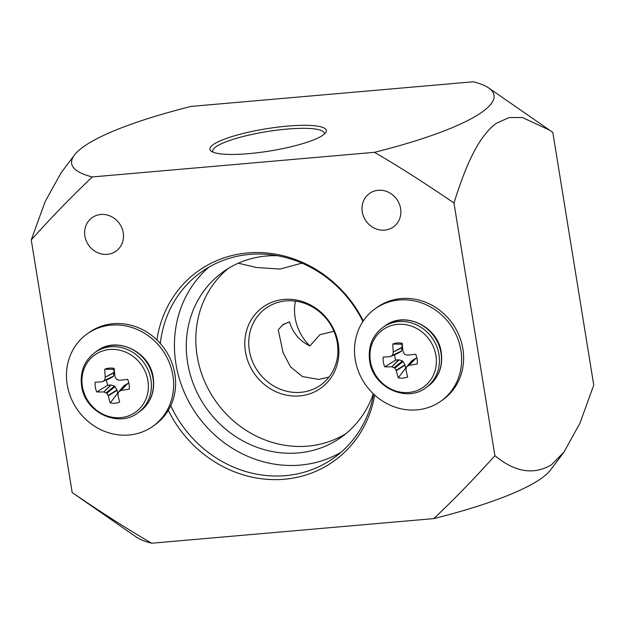 <?xml version="1.0" encoding="UTF-8"?>
<svg xmlns="http://www.w3.org/2000/svg" width="625" height="625" viewBox="0 0 625 625"><rect width="100%" height="100%" fill="white"/><g stroke="black" fill="none" stroke-linecap="round" stroke-linejoin="round"><path stroke-width="0.94" d="M453.977 202.992C427.289 184.773 400.523 167.445 374.477 152.32A213.945 40.82 -9.2 0 0 482.219 111.953A213.945 40.82 -9.2 0 0 488.734 87.977A213.945 40.82 -9.2 0 0 473.328 81.773L191.203 106.398A213.945 40.82 -9.2 0 0 74.406 155.078L61.094 172.812L45.141 201.594L31.25 239.898L72.172 492.547L136.266 537.023A213.945 40.82 -9.2 0 0 151.672 543.227L433.797 518.602A213.945 40.82 -9.2 0 0 541.547 478.234A213.945 40.82 -9.2 0 0 550.594 469.922L563.898 452.195L551.508 464.734C533.844 475.281 514.969 472.25 494.891 455.648L453.977 202.992C465.852 165.07 478.367 136.688 496.219 123.359L509.078 117.57L522.367 117.523L549.625 130.164L552.828 132.453L593.75 385.102L580.008 423.055L563.898 452.195M72.172 492.547C98.852 510.766 125.617 528.102 151.672 543.227M281.852 325.539A50.195 9.578 170.8 0 1 289.469 321.828L282.984 324.555L278.25 329.836L283.062 352.617L290.461 366.789L302.398 376.562L318.82 379.422L329 377.078M300.727 392.328A47.172 43.203 -125.5 0 0 320.727 385.016A47.172 43.203 -125.5 0 0 337.289 342.781A47.172 43.203 -125.5 0 0 285.922 300.906A47.172 43.203 -125.5 0 0 265.922 308.219A47.172 43.203 -125.5 0 0 249.359 350.453A47.172 43.203 -125.5 0 0 300.727 392.328M245.438 351.727A49.797 45.602 54.5 0 1 284.023 299.422A49.797 45.602 54.5 0 1 338.242 343.625A49.797 45.602 54.5 0 1 299.656 395.922A49.797 45.602 54.5 0 1 245.438 351.727M238.297 263.211L256.562 267.523L280.023 269.055L301.953 263.133M345.977 433.617A101.609 93.055 54.5 0 1 307.789 446.133A101.609 93.055 54.5 0 1 205.203 382.742A101.609 93.055 54.5 0 1 228.164 268.539M324.203 134.188A56.492 10.781 -9.2 0 0 324.273 133.297A56.492 10.781 -9.2 0 0 277.172 130.133A56.492 10.781 -9.2 0 0 215.852 146.867A56.492 10.781 -9.2 0 0 212.742 151.367A56.492 10.781 -9.2 0 0 213.086 152.18M213.156 144.672A58.969 11.25 -9.2 0 0 211.359 151.281A58.969 11.25 -9.2 0 0 264.883 151.75A58.969 11.25 -9.2 0 0 323.062 135.07A58.969 11.25 -9.2 0 0 325.555 132.781A58.969 11.25 -9.2 0 0 282.578 126.578A58.969 11.25 -9.2 0 0 213.156 144.672M373.281 393.742A101.609 93.055 54.5 0 1 341.32 437.188A101.609 93.055 54.5 0 1 298.25 452.938A101.609 93.055 54.5 0 1 194.406 386.617A101.609 93.055 54.5 0 1 223.281 271.773A101.609 93.055 54.5 0 1 266.352 256.023A101.609 93.055 54.5 0 1 277.516 255.734M340.969 452.328A114.156 104.547 54.5 0 1 300.219 465.102A114.156 104.547 54.5 0 1 185.531 395.117A114.156 104.547 54.5 0 1 208.852 267.188M170.758 405.68A114.156 104.547 -125.5 0 0 285.438 475.648A114.156 104.547 -125.5 0 0 333.828 457.953A114.156 104.547 -125.5 0 0 373.625 394.078M362.906 321.492A114.156 104.547 -125.5 0 0 249.602 254.414A114.156 104.547 -125.5 0 0 201.211 272.109A114.156 104.547 -125.5 0 0 160.32 343.484M156.906 339.922A116.773 106.945 54.5 0 1 247.219 252.977A116.773 106.945 54.5 0 1 363.297 320.914M74.406 155.078A213.945 40.82 -9.2 0 0 92.344 176.945C71.781 196.391 51.414 217.375 31.25 239.898M123.227 232.75A20.562 18.828 -125.5 0 0 92.117 217.68A20.562 18.828 -125.5 0 0 84.898 236.094A20.562 18.828 -125.5 0 0 116.008 251.156A20.562 18.828 -125.5 0 0 123.227 232.75M400.602 208.531A20.562 18.828 -125.5 0 0 369.5 193.469A20.562 18.828 -125.5 0 0 362.281 211.883A20.562 18.828 -125.5 0 0 393.383 226.945A20.562 18.828 -125.5 0 0 400.602 208.531M374.477 152.32L92.344 176.945M433.797 518.602C454.367 499.156 474.734 478.172 494.891 455.648M374.711 395.078A116.773 106.945 54.5 0 1 282.969 479.352A116.773 106.945 54.5 0 1 168.312 410.305M333.969 331.305L319.867 334.703L309.891 345.961C299.641 340.984 292.828 332.938 289.469 321.828M309.891 345.961A47.172 43.203 54.5 0 1 295.422 301.133M412.078 360.688L415.531 358.414L416.953 358.211M412.523 360.094L406.898 366.57A57.609 6.953 -32.1 0 0 409.031 365.344L415.531 358.414M394.68 354.711A12.773 11.695 -125.5 0 0 395.766 360.062L399.023 359.852L402.492 360.969L405 364.727L405.617 368.094L398.266 377.797A18.117 16.594 -125.5 0 0 407.648 376.977A57.719 15.711 -96 0 1 405.977 369.875L405.969 369.492A57.609 9.945 -73.8 0 1 406.461 367.164M405.617 368.094A12.773 11.695 -125.5 0 0 406.242 368.188M405.133 365.109L396.281 370.727A57.719 24.922 86.1 0 0 398.266 377.797M396.281 370.727L396.117 370.359L405 364.727M403.109 361.477L394.734 368.188A57.609 27.531 61.1 0 0 396.117 370.359M394.734 368.188L394.109 367.68L402.492 360.969M399.023 359.852L391.812 366.844A57.609 22.477 11.4 0 0 394.109 367.68M391.812 366.844L398.633 359.812M395.766 360.062L384.797 366.82A57.719 15.578 -11.1 0 0 391.445 366.781M415.898 358.305L409.031 365.344M409.414 365.211A57.719 15.578 -11.1 0 0 417.234 363.984A18.117 16.594 -125.5 0 0 417.109 359.047A18.117 16.594 -125.5 0 0 415.656 354.227A57.719 6.367 172.6 0 1 407.781 355.133L407.375 355.102A57.609 13.281 -165.8 0 1 404.93 354.375L404.305 353.867A57.609 18.328 -119.3 0 1 403.07 351.594L402.945 351.195A57.719 15.711 -96 0 1 402.187 343.25A18.117 16.594 -125.5 0 0 400.148 342.961A18.117 16.594 -125.5 0 0 397.383 342.969A18.117 16.594 -125.5 0 0 392.797 344.07A57.719 24.922 86.1 0 0 393.258 352.039L402.227 347.164L401.422 351.047L397.969 353.32L390.156 356.602A57.609 2.242 151.9 0 1 392.133 355.492L401.422 351.047M402.25 344A12.773 11.695 -125.5 0 0 401.75 344.18L402.227 347.164M402.219 347.555L393.258 352.039M401.75 344.18L392.797 344.07M393.219 352.453A57.609 19.148 109.5 0 0 392.578 354.891M389.812 356.703A57.719 6.367 172.6 0 1 383.219 357.062A18.117 16.594 -125.5 0 0 383.344 362A18.117 16.594 -125.5 0 0 384.797 366.82M435.93 355.562A35.148 32.188 -125.5 0 0 397.656 324.359A35.148 32.188 -125.5 0 0 370.414 361.281A35.148 32.188 -125.5 0 0 408.688 392.477A35.148 32.188 -125.5 0 0 435.93 355.562M375.133 308.773A56.703 51.93 54.5 0 1 399.172 299.984A56.703 51.93 54.5 0 1 457.117 336.992A56.703 51.93 54.5 0 1 441.008 401.078A56.703 51.93 54.5 0 1 416.969 409.867A56.703 51.93 54.5 0 1 359.023 372.859A56.703 51.93 54.5 0 1 375.133 308.773L377.109 307.359A56.703 51.93 54.5 0 1 401.148 298.57A56.703 51.93 54.5 0 1 459.094 335.578A56.703 51.93 54.5 0 1 442.984 399.672A56.703 51.93 54.5 0 1 441.984 400.359M124.063 385.836L127.516 383.555L128.938 383.352M124.508 385.234L118.883 391.711A57.609 6.953 -32.1 0 0 121.016 390.484L127.516 383.555M106.664 379.852A12.773 11.695 -125.5 0 0 107.75 385.203L111.008 385L114.477 386.109L116.984 389.867L117.602 393.234L110.25 402.938A18.117 16.594 -125.5 0 0 119.633 402.117A57.719 15.711 -96 0 1 117.961 395.023L117.953 394.641A57.609 9.945 -73.8 0 1 118.445 392.312M117.602 393.234A12.773 11.695 -125.5 0 0 118.227 393.328M117.117 390.25L108.266 395.867A57.719 24.922 86.1 0 0 110.25 402.938M108.266 395.867L108.102 395.5L116.984 389.867M115.094 386.617L106.719 393.336A57.609 27.531 61.1 0 0 108.102 395.5M106.719 393.336L106.094 392.828L114.477 386.109M111.008 385L103.797 391.992A57.609 22.477 11.4 0 0 106.094 392.828M103.797 391.992L110.617 384.953M107.75 385.203L96.781 391.961A57.719 15.578 -11.1 0 0 103.43 391.922M127.883 383.445L121.016 390.484M121.398 390.359A57.719 15.578 -11.1 0 0 129.219 389.133A18.117 16.594 -125.5 0 0 129.094 384.195A18.117 16.594 -125.5 0 0 127.641 379.367A57.719 6.367 172.6 0 1 119.766 380.281L119.359 380.242A57.609 13.281 -165.8 0 1 116.914 379.516L116.289 379.008A57.609 18.328 -119.3 0 1 115.055 376.734L114.93 376.336A57.719 15.711 -96 0 1 114.172 368.391A18.117 16.594 -125.5 0 0 112.133 368.102A18.117 16.594 -125.5 0 0 109.367 368.109A18.117 16.594 -125.5 0 0 104.781 369.211A57.719 24.922 86.1 0 0 105.242 377.18L114.211 372.305L113.406 376.188L109.953 378.461L102.141 381.742A57.609 2.242 151.9 0 1 104.117 380.633L113.406 376.188M114.234 369.141A12.773 11.695 -125.5 0 0 113.734 369.32L114.211 372.305M114.203 372.703L105.242 377.18M113.734 369.32L104.781 369.211M105.203 377.594A57.609 19.148 109.5 0 0 104.562 380.031M101.797 381.844A57.719 6.367 172.6 0 1 95.203 382.203A18.117 16.594 -125.5 0 0 95.32 387.141A18.117 16.594 -125.5 0 0 96.781 391.961M147.914 380.703A35.148 32.188 -125.5 0 0 109.641 349.5A35.148 32.188 -125.5 0 0 82.398 386.422A35.148 32.188 -125.5 0 0 120.672 417.625A35.148 32.188 -125.5 0 0 147.914 380.703M87.117 333.914A56.703 51.93 54.5 0 1 111.156 325.125A56.703 51.93 54.5 0 1 169.102 362.133A56.703 51.93 54.5 0 1 152.992 426.219A56.703 51.93 54.5 0 1 128.953 435.008A56.703 51.93 54.5 0 1 71.008 398A56.703 51.93 54.5 0 1 87.117 333.914L89.094 332.508A56.703 51.93 54.5 0 1 113.133 323.719A56.703 51.93 54.5 0 1 171.078 360.727A56.703 51.93 54.5 0 1 154.969 424.812A56.703 51.93 54.5 0 1 153.969 425.5M400.977 351.641L392.133 355.492M382.914 327.367C372.266 335.617 367.844 346.805 369.641 360.914C372.734 387.094 406.289 403.156 425.945 387.68A37.047 33.922 -125.5 0 0 438.953 354.508A37.047 33.922 -125.5 0 0 398.617 321.625A37.047 33.922 -125.5 0 0 382.914 327.367L384.969 325.906C404.633 310.422 438.188 326.484 441.273 352.664C443.07 366.773 438.648 377.961 428 386.211L428 386.211A37.047 33.922 -125.5 0 0 441.008 353.039A37.047 33.922 -125.5 0 0 400.672 320.164A37.047 33.922 -125.5 0 0 384.969 325.906M112.961 376.789L104.117 380.633M94.898 352.516C84.25 360.766 79.828 371.945 81.625 386.062C84.719 412.234 118.273 428.297 137.93 412.82A37.047 33.922 -125.5 0 0 150.938 379.648A37.047 33.922 -125.5 0 0 110.602 346.773A37.047 33.922 -125.5 0 0 94.898 352.516L96.953 351.047C116.617 335.57 150.172 351.633 153.258 377.805C155.055 391.922 150.633 403.102 139.984 411.352L139.984 411.352A37.047 33.922 -125.5 0 0 152.992 378.188A37.047 33.922 -125.5 0 0 112.656 345.305A37.047 33.922 -125.5 0 0 96.953 351.047M488.734 87.977L549.625 130.164M412.281 360.289L406.656 366.766M397.875 353.367L390.07 356.641M425.945 387.68L428 386.211M441.008 401.078L442.984 399.672M124.266 385.43L118.641 391.906M109.859 378.508L102.055 381.789M137.93 412.82L139.984 411.352M152.992 426.219L154.969 424.812"/></g></svg>
